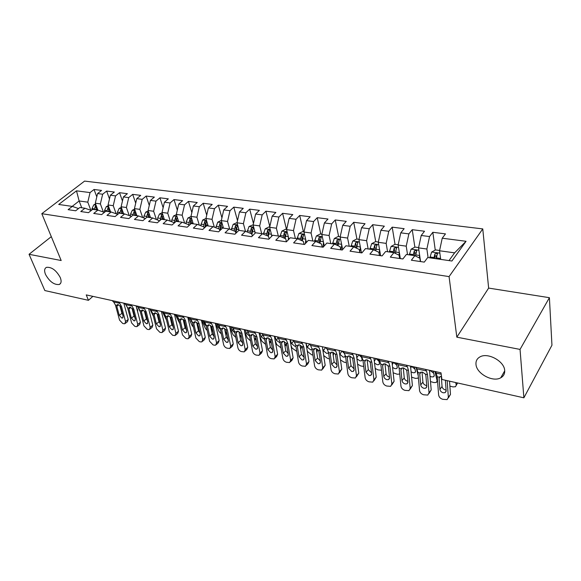 <?xml version="1.0" encoding="UTF-8"?>
<svg xmlns="http://www.w3.org/2000/svg" width="581" height="581" viewBox="0 0 581 581"><rect width="100%" height="100%" fill="white"/><g stroke="black" fill="none" stroke-linecap="round" stroke-linejoin="round"><path stroke-width="0.87" d="M60.264 277.522C61.644 281.131 61.31 283.455 59.247 284.494C54.135 284.988 49.559 281.632 45.514 274.443C44.069 270.782 44.396 268.422 46.502 267.347C51.651 266.882 56.241 270.274 60.264 277.522M504.686 370.467C504.904 373.765 503.589 376.212 500.742 377.803C492.826 382.516 476.558 373.663 475.999 364.469C475.686 361.062 477.023 358.535 480.008 356.879C487.829 352.202 504.359 361.215 504.686 370.467M482.767 228.907L84.594 181.098L41.803 213.692L449.069 276.6L482.767 228.907L488.636 288.089L456.826 337.169L520.046 349.413L549.401 297.69L488.636 288.089M549.401 297.69L551.95 345.223L523.88 397.811L520.046 349.413M449.019 260.593L454.603 252.844L466.056 241.289L442.228 238.21L445.474 233.889L432.83 232.291L429.548 236.561L421.21 235.487L424.522 231.238L412.234 229.684L408.879 233.889L400.774 232.836L404.151 228.667L392.197 227.156L388.783 231.282L380.896 230.265L384.332 226.162L372.697 224.687L369.225 228.747L361.549 227.759L365.05 223.721L353.72 222.291L350.19 226.285L342.717 225.319L346.269 221.354L335.244 219.959L331.664 223.888L324.387 222.944L327.982 219.037L317.241 217.679L313.617 221.55L306.521 220.627L310.167 216.786L299.694 215.464L296.027 219.269L289.12 218.376L292.802 214.592L282.598 213.307L278.887 217.047L272.155 216.176L275.881 212.457L265.924 211.201L262.184 214.883L255.611 214.033L259.373 210.366L249.663 209.145L245.886 212.777L239.481 211.942L243.272 208.332L233.794 207.134L229.989 210.714L223.736 209.908L227.556 206.349L218.311 205.18L214.476 208.702L208.376 207.918L212.218 204.41L203.19 203.27L199.327 206.742L193.371 205.972L197.242 202.515L188.433 201.404L184.54 204.832L178.723 204.076L182.623 200.67L174.009 199.581L170.102 202.958L164.416 202.224L168.33 198.862L159.92 197.801L155.991 201.128L150.435 200.409L154.372 197.097L146.151 196.058L142.2 199.348L136.775 198.644L140.725 195.376L132.686 194.359L128.728 197.598L123.419 196.915L127.384 193.691L119.519 192.696L115.546 195.891L110.361 195.223L114.341 192.042L106.65 191.069L102.663 194.221L97.586 193.567L101.573 190.43L94.049 189.479L96.795 196.901M466.056 241.289L451.924 261.007L427.725 257.528L424.283 262.118L411.363 260.215L414.856 255.676L406.395 254.456L402.88 258.966L390.33 257.122L393.889 252.662L385.668 251.479L382.08 255.909L369.894 254.108L373.518 249.728L365.522 248.581L361.876 252.931L350.023 251.181L353.706 246.881L345.935 245.763L342.231 250.033L330.698 248.341L334.438 244.107L326.878 243.025L323.116 247.223L311.903 245.567L315.686 241.413L308.329 240.352L304.524 244.485L293.601 242.873L297.436 238.791L290.275 237.76L286.426 241.819L275.793 240.251L279.672 236.235L272.692 235.232L268.8 239.219L258.443 237.702L262.358 233.744L255.56 232.763L251.631 236.692L241.543 235.211L245.494 231.318L238.871 230.366L234.906 234.23L225.072 232.785L229.052 228.95L222.596 228.028L218.601 231.834L209.015 230.417L213.024 226.648L206.727 225.74L202.704 229.488L193.35 228.115L197.395 224.397L191.243 223.518L187.198 227.207L178.076 225.864L182.136 222.203L176.145 221.346L172.07 224.978L163.167 223.67L167.255 220.068L161.402 219.226L157.306 222.806L148.613 221.521L152.723 217.977L147.008 217.156L142.89 220.678L134.407 219.429L138.532 215.936L132.947 215.13L128.815 218.609L120.528 217.388L124.668 213.939L119.214 213.154L115.067 216.582L106.969 215.391L111.124 211.992L105.793 211.23L101.639 214.607L93.723 213.438L97.891 210.09L92.684 209.342L88.508 212.675L80.774 211.535L84.949 208.23L79.858 207.497L75.675 210.787L68.115 209.668L72.298 206.408L58.703 204.454L76.496 190.837L90.055 192.587L94.049 189.479M523.88 397.811L441.945 379.473L440.986 372.799L86.249 294.901L88.443 300.319L92.88 296.354M97.869 210.09L95.306 203.205L100.375 203.902L103.374 212.021M97.586 193.567L95.306 203.205M102.663 194.221L100.375 203.902M72.298 206.408L78.515 208.557M110.593 211.92L108.066 204.97L113.244 205.681L116.171 213.786M110.361 195.223L108.066 204.97M115.546 195.891L113.244 205.681M84.949 208.23L91.297 210.445M123.6 213.786L121.109 206.771L126.404 207.504L129.251 215.595M123.419 196.915L121.109 206.771M128.728 197.598L126.404 207.504M97.891 210.09L104.384 212.377M136.898 215.696L134.443 208.615L139.868 209.363L142.628 217.432M136.775 198.644L134.443 208.615M142.2 199.348L139.868 209.363M111.124 211.992L117.761 214.36M150.501 217.657L148.09 210.496L153.638 211.266L156.318 219.306M150.435 200.409L148.09 210.496M155.991 201.128L153.638 211.266M124.668 213.939L131.459 216.386M164.423 219.654L162.055 212.428L167.727 213.212L170.32 221.208M164.416 202.224L162.055 212.428M170.102 202.958L167.727 213.212M138.532 215.936L145.359 218.565M178.665 221.71L176.341 214.404L182.151 215.202L184.649 223.155M178.723 204.076L176.341 214.404M184.54 204.832L182.151 215.202M152.723 217.977L159.557 220.831M193.241 223.801L190.967 216.422L196.923 217.243L199.319 225.137M193.371 205.972L190.967 216.422M199.327 206.742L196.923 217.243M167.255 220.068L173.901 222.552L174.097 223.162M208.165 225.951L205.95 218.492L212.043 219.335L214.338 227.164M208.376 207.918L205.95 218.492M214.476 208.702L212.043 219.335M182.136 222.203L188.716 224.702L188.992 225.573M223.46 228.151L221.296 220.613L227.541 221.477L229.727 229.219M223.736 209.908L221.296 220.613M229.989 210.714L227.541 221.477M197.395 224.397L203.895 226.902L204.243 228.057M239.118 230.403L237.019 222.784L243.417 223.67L245.494 231.318L251.733 233.845L252.314 236.009M239.481 211.942L237.019 222.784M245.886 212.777L243.417 223.67M213.024 226.648L219.451 229.161L219.872 230.621M255.262 233.061L253.134 225.007L259.692 225.915L261.704 233.649M255.611 214.033L253.134 225.007M262.184 214.883L259.692 225.915M229.052 228.95L235.392 231.47L235.893 233.271M271.879 236.068L269.657 227.294L276.382 228.224L278.328 236.039M272.155 216.176L269.657 227.294M278.887 217.047L276.382 228.224M288.91 239.198L286.6 229.633L293.499 230.584L295.373 238.493M289.12 218.376L286.6 229.633M296.027 219.269L293.499 230.584M262.358 233.744L268.495 236.278L269.156 238.856M306.376 242.473L303.986 232.037L311.067 233.017L312.854 241.006M306.521 220.627L303.986 232.037M313.617 221.55L311.067 233.017M279.672 236.235L285.699 238.769L286.44 241.805M324.292 245.908L321.823 234.499L329.093 235.501L330.8 243.584M324.387 222.944L321.823 234.499M331.664 223.888L329.093 235.501M297.436 238.791L303.355 241.333L304.066 244.419M342.681 249.51L340.139 237.033L347.605 238.065L349.225 246.235M342.717 225.319L340.139 237.033M350.19 226.285L347.605 238.065M315.686 241.413L321.475 243.962L322.157 247.078M361.469 252.873L358.949 239.626L366.618 240.687L368.143 248.958M361.549 227.759L358.949 239.626M369.225 228.747L366.618 240.687M334.438 244.107L340.088 246.664L340.735 249.815M380.635 255.691L378.275 242.299L386.147 243.388L387.578 251.755M380.896 230.265L378.275 242.299M388.783 231.282L386.147 243.388M353.706 246.881L359.211 249.438L359.828 252.626M400.331 258.596L398.13 245.044L406.228 246.162L407.55 254.623M400.774 232.836L398.13 245.044M408.879 233.889L406.228 246.162M375.747 250.796L376.967 244.841L374.651 245.298L373.518 249.728L378.87 252.285L379.444 255.517M420.571 261.573L418.545 247.862L426.875 249.017L428.088 257.579M421.21 235.487L418.545 247.862M429.548 236.561L426.875 249.017M393.889 252.662L399.082 255.219L399.612 258.487M440.688 259.395L439.541 250.767L454.603 252.844M442.228 238.21L439.541 250.767M414.856 255.676L419.867 258.233L420.353 261.544M51.302 236.656L29.05 254.296L44.846 290.558L88.443 300.319M456.826 337.169L449.069 276.6M29.05 254.296L61.179 260.52L41.803 213.692M81.739 207.766L79.132 200.968L72.175 206.393M90.854 210.286L87.789 202.166L79.132 200.968L76.496 190.837M90.055 192.587L87.789 202.166M432.83 232.291L435.249 250.07M435.997 255.604L436.367 258.327M412.234 229.684L414.863 247.15M415.676 252.561L415.873 253.882M392.197 227.156L395.022 244.318L391.122 246.409L389.306 252.001M372.697 224.687L375.725 241.66M353.72 222.291L356.937 239.067M335.244 219.959L338.636 236.54M317.241 217.679L320.799 234.085M299.694 215.464L303.42 231.681M282.598 213.307L286.469 229.342M265.924 211.201L269.816 226.583M249.663 209.145L253.469 223.54M233.794 207.134L237.506 220.627M218.311 205.18L221.927 217.839M203.19 203.27L206.713 215.159M188.433 201.404L191.853 212.581M174.009 199.581L177.336 210.104M159.92 197.801L163.145 207.715M146.151 196.058L149.273 205.405M132.686 194.359L135.714 203.168M119.519 192.696L122.453 201.011M106.65 191.069L109.489 198.927M447.159 380.635L448.358 397.324L450.471 394.426L448.336 397.92M449.541 381.172L450.471 394.426M435.205 371.528L436.222 373.111L437.21 376.778L438.633 395.036C439.018 397.135 440.398 398.559 442.758 399.314L447.101 399.605L448.358 397.324M445.38 380.235L446.15 390.802L445.126 392.654L443.223 392.792C441.32 392.19 440.216 391.049 439.904 389.357L442.054 386.496L441.291 376.365M442.054 386.496C442.366 388.181 443.463 389.321 445.358 389.916L446.092 390.011M440.216 376.495L439.069 378.449L439.904 389.357M439.069 378.449L439.897 376.648L441.415 376.372M439.606 250.469L435.539 249.91L431.625 252.067L429.824 257.826M440.5 257.971L440.311 259.337M455.707 382.552L456.245 385.036L457.356 382.923M436.309 258.763L437.42 253.338L434.937 253.774L433.796 258.4M434.951 258.567L434.937 253.774M456.245 385.036L455.555 386.714L452.977 386.91L449.89 386.089M457.581 382.966L456.288 385.319M425.445 369.385L426.483 370.969L427.507 374.614L429.032 392.785L431.196 389.945L429.003 393.497M429.519 370.279L431.196 389.945M415.807 367.272L416.875 368.848L417.928 372.479L419.555 390.563C419.961 392.633 421.319 394.041 423.622 394.782L427.805 395.073L429.032 392.785M420.956 372.152L419.758 374.135L420.571 372.319L422.503 372.145L425.43 374.157L425.88 375.5L426.803 386.336L425.8 388.188L423.985 388.319C422.133 387.73 421.043 386.597 420.717 384.927L422.91 382.124L422.031 372.065M422.91 382.124C423.237 383.787 424.319 384.912 426.171 385.501L426.737 385.581M419.758 374.135L420.717 384.927M406.301 365.18L407.39 366.756L408.472 370.373L410.201 388.362L412.408 385.573L410.157 389.183M410.52 366.11L412.408 385.573M396.917 363.118L398.029 364.686L399.14 368.296L400.963 386.191C401.384 388.246 402.72 389.633 404.972 390.359L408.995 390.65L410.201 388.362M402.197 367.926L400.934 369.923L401.732 368.107L403.577 367.947L406.453 369.923L406.903 371.259L407.949 381.978L406.969 383.838L405.24 383.961C403.425 383.38 402.357 382.269 402.016 380.613L404.253 377.853L403.265 367.889M404.253 377.853C404.594 379.509 405.661 380.62 407.47 381.187L407.877 381.259M400.934 369.923L402.016 380.613M418.61 247.571L414.987 247.078L411.094 249.198L409.285 254.877M419.635 255.212L419.279 257.935M434.922 371.47L437.094 380.722L437.464 380.039M420.274 259.569L420.179 260.332M415.56 256.039L416.708 250.426L414.282 250.869L413.142 255.429M414.34 255.604L414.681 253.519L414.282 250.869M437.094 380.722L436.425 382.407L433.971 382.588L430.506 381.579M434.268 375.704L433.687 376.771L434.225 375.391L433.208 371.092M433.687 376.771L431.727 376.924L430.071 376.241M429.664 371.39L430.194 370.438L433.731 373.3M399.343 252.51L399.009 255.182M416.25 367.918L418.218 375.725M420.324 372.508L420.426 372.929M400.04 256.824L399.83 258.516M398.188 244.761L395 244.318M395.378 253.396L396.562 247.6L394.194 248.051L393.061 252.539M394.274 252.851L394.63 250.665L394.194 248.051M418.378 377.527L417.775 378.202L415.43 378.376L411.617 377.149M415.568 371.608L414.994 372.617L415.517 371.23L414.427 366.967M414.994 372.617L413.127 372.762L411.116 371.833M410.752 367.962L411.66 366.371L414.987 369.153M387.65 361.084L388.783 362.653L389.924 366.241L391.841 384.048L394.092 381.318L391.783 384.971M391.993 362.036L394.092 381.318M378.5 359.08L379.654 360.641L380.824 364.214L382.828 381.935C383.271 383.968 384.586 385.334 386.779 386.045L390.657 386.336L391.841 384.048M383.903 363.808L382.596 365.819L383.373 364.004L385.13 363.851L387.955 365.805L388.413 367.119L389.568 377.737L388.602 379.596L386.961 379.705C385.188 379.139 384.135 378.042 383.78 376.401L386.06 373.699L384.971 363.822M386.06 373.699C386.409 375.333 387.469 376.43 389.226 376.989L389.488 377.04M382.596 365.819L383.78 376.401M369.472 357.09L370.642 358.651L371.84 362.21L373.932 379.843L376.227 377.156L373.866 380.86M373.932 358.07L376.227 377.156M360.547 355.136L361.738 356.69L362.965 360.235L365.144 377.781C365.594 379.792 366.894 381.143 369.044 381.84L372.777 382.138L373.932 379.843M366.059 359.806L364.708 361.818L365.464 360.002L367.141 359.857L369.915 361.781L370.38 363.089L371.637 373.598L370.7 375.457L369.131 375.558L365.994 372.298L368.318 369.639L367.127 359.857M368.318 369.639L371.557 372.915M364.708 361.818L365.994 372.298M378.333 242.016L375.544 241.631L371.687 243.693L369.865 249.205M379.611 249.866L379.132 253.759M398.196 364.948L399.169 368.557M380.359 254.137L380.177 255.625M374.738 250.317L375.115 247.891L374.651 245.298M399.721 374.019L397.346 374.273L393.192 372.784M397.324 367.613L396.765 368.565L397.266 367.177L396.119 362.943M396.765 368.565L394.986 368.703L392.633 367.482M392.32 364.556L393.591 362.399L396.707 365.108M359.007 239.35L356.603 239.023L352.769 241.042L350.939 246.482M360.402 247.281L359.784 252.423M361.208 251.5L361.048 252.808M356.64 248.24L357.889 242.161L355.623 242.626L354.468 247.237M355.717 247.818L356.117 245.182L355.623 242.626M381.506 370.257L377.962 369.865L375.21 368.477M379.538 363.713L378.994 364.614L379.466 363.219L378.26 359.022M378.994 364.614L377.287 364.737L374.592 363.169M374.353 361.164L375.958 358.528L378.87 361.15M351.745 353.197L352.95 354.751L354.199 358.281L356.465 375.747L358.797 373.104L356.385 376.844M356.313 354.207L358.797 373.104M343.044 351.287L344.272 352.834L345.542 356.356L347.888 373.728C348.353 375.718 349.639 377.054 351.73 377.737L355.34 378.035L356.465 375.747M348.651 355.899L347.256 357.918L347.997 356.102L349.595 355.964L352.326 357.867L352.798 359.152L354.156 369.567L353.233 371.419L351.737 371.513L348.651 368.296L351.004 365.681L349.726 355.993M351.004 365.681L354.061 368.891M347.256 357.918L348.651 368.296M340.197 236.757L338.157 236.474L334.344 238.471L332.506 243.831M341.708 244.746L341.105 249.874M342.558 248.915L342.456 249.772M338.04 245.741L339.311 239.554L337.096 240.018L335.92 244.783M337.205 245.356L337.619 242.553L337.096 240.018M363.735 366.444L360.786 365.965L357.656 364.207M362.174 359.9L361.643 360.757L362.101 359.356L360.99 355.71M361.643 360.757L360.009 360.874L356.974 358.833M356.843 357.809L358.753 354.751L361.469 357.279M334.445 349.406L335.695 350.946L336.995 354.446L339.42 371.738L341.781 369.146L339.326 372.922M339.13 350.43L341.781 369.146M325.963 347.54L327.219 349.079L328.548 352.565L331.047 369.777C331.526 371.746 332.79 373.067 334.838 373.736L338.316 374.026L339.42 371.738M331.664 352.093L330.233 354.112L330.952 352.289L332.485 352.166L335.164 354.04L335.636 355.318L337.089 365.623L336.196 367.482L334.765 367.562L331.715 364.389L334.111 361.825L332.739 352.239M334.111 361.825L336.995 364.955M330.233 354.112L331.715 364.389M321.881 234.23L320.189 233.998L316.391 235.959L314.553 241.253M323.508 242.262L322.934 247.194M349.893 356.044L350.089 358.767M319.928 243.279L321.213 237.012L319.049 237.484L317.858 242.371M319.172 242.945L319.601 239.982L319.049 237.484M346.392 362.631L344.01 362.152L340.51 359.951M345.23 356.182L344.715 356.995L345.143 355.587L344.264 352.834L352.95 354.751M344.715 356.995L343.153 357.104L339.696 354.054M341.948 351.047L344.475 353.488M317.575 345.695L318.853 347.235L320.204 350.706L322.775 367.831L325.178 365.289L322.673 369.088M322.353 346.748L325.178 365.289M309.295 343.879L310.588 345.412L311.953 348.869L314.604 365.914C315.098 367.867 316.34 369.167 318.344 369.828L321.707 370.119L322.775 367.831M315.076 348.389L313.617 350.394L314.314 348.578L315.781 348.462L318.417 350.307L318.889 351.57L320.436 361.781L319.565 363.633L318.199 363.713L315.192 360.569L317.611 358.049L316.166 348.571M317.611 358.049L320.334 361.106M313.617 350.394L315.192 360.569M301.111 342.078L302.418 343.611L303.812 347.053L306.528 364.018L308.961 361.513L307.908 363.793L306.419 365.333M305.984 343.153L308.961 361.513M293.02 340.306L294.349 341.831L295.758 345.259L298.547 362.145C299.048 364.076 300.283 365.362 302.236 366.008L305.483 366.299L306.528 364.018M298.888 344.773L297.399 346.763L298.075 344.954L299.469 344.845L302.069 346.668L302.548 347.917L304.175 358.027L303.326 359.879L302.018 359.951L299.055 356.843L301.503 354.366L299.985 344.998M301.503 354.366L304.066 357.344M297.399 346.763L299.055 356.843M285.031 338.549L286.368 340.067L287.806 343.487L290.66 360.293L293.122 357.831L292.098 360.104L290.536 361.672M289.992 339.638L293.122 357.831M277.13 336.813L278.488 338.331L279.94 341.737L282.867 358.462C283.375 360.373 284.588 361.643 286.506 362.275L289.643 362.566L290.66 360.293M283.07 341.243L281.553 343.218L282.213 341.41L283.55 341.308L286.106 343.11L286.586 344.344L288.292 354.359L287.472 356.204L286.215 356.276L283.288 353.204L285.772 350.771L284.174 341.512M285.772 350.771L288.176 353.662M281.553 343.218L283.288 353.204M269.33 335.106L270.695 336.617L272.169 340.008L275.162 356.654L277.638 354.228L276.65 356.502L275.024 358.085M274.37 336.21L277.638 354.228M261.617 333.407L262.997 334.917L264.493 338.295L267.543 354.86C268.066 356.756 269.264 358.012 271.131 358.637L274.167 358.92L275.162 356.654M267.616 337.801L266.076 339.762L266.715 337.953L267.994 337.859L270.506 339.638L270.993 340.858L272.779 350.779L271.981 352.623L270.782 352.682L267.892 349.653L270.397 347.256L268.742 338.113M270.397 347.256L272.649 350.06M266.076 339.762L267.892 349.653M253.991 331.736L255.386 333.24L256.896 336.602L260.012 353.095L262.518 350.713L261.552 352.972L259.867 354.577M259.111 332.862L262.518 350.713M246.453 330.081L247.862 331.577L249.394 334.932L252.561 351.345C253.091 353.226 254.275 354.468 256.112 355.071L259.046 355.361L260.012 353.095M252.517 334.438L250.956 336.377L251.573 334.576L252.8 334.489L255.277 336.239L255.756 337.452L257.623 347.285L256.838 349.116L255.691 349.174L252.844 346.182L255.371 343.821L253.65 334.794M255.371 343.821L257.477 346.53M250.956 336.377L252.844 346.182M239.009 328.447L240.425 329.935L241.972 333.276L245.197 349.617L247.731 347.271L246.794 349.53L245.051 351.142M244.202 329.587L247.731 347.271M231.637 326.827L233.075 328.316L234.637 331.642L237.919 347.91C238.464 349.769 239.626 350.997 241.42 351.592L244.267 351.875L245.197 349.617M237.752 331.155L236.176 333.073L236.772 331.272L237.949 331.192L240.381 332.92L240.875 334.126L242.8 343.865L242.045 345.695L240.948 345.746L238.13 342.783L240.687 340.466L238.907 331.562M240.687 340.466L242.647 343.08M236.176 333.073L238.13 342.783M224.36 325.229L225.806 326.711L227.382 330.023L230.722 346.218L233.271 343.908L232.364 346.16L230.57 347.787M229.618 326.384L233.271 343.908M217.156 323.646L218.616 325.128L220.206 328.425L223.598 344.548C224.15 346.385 225.305 347.605 227.062 348.186L229.815 348.469L230.722 346.218M223.322 327.945L221.731 329.841L222.305 328.047L223.431 327.967L225.827 329.681L226.321 330.865L228.318 340.517L227.585 342.34L226.532 342.391L223.75 339.464L226.321 337.183L224.498 328.403M226.321 337.183L228.144 339.696M221.731 329.841L223.75 339.464M210.039 322.085L211.506 323.559L213.118 326.849L216.56 342.892L219.131 340.626L218.253 342.863L216.401 344.497M215.362 323.254L219.131 340.626M206.291 326.144L204.694 324.358L202.987 320.538L204.476 322.012L206.102 325.28L209.596 341.258L213.016 344.86L214.404 345.187L215.682 345.136L216.56 342.892M209.204 324.815L207.606 326.682L208.151 324.895L209.233 324.823L211.6 326.507L212.087 327.684L214.149 337.249L213.438 339.064L212.428 339.108L209.683 336.217L212.276 333.973L210.402 325.324M212.276 333.973L213.961 336.377M207.606 326.682L209.683 336.217M196.037 319.005L197.525 320.48L199.167 323.74L202.711 339.638L205.296 337.408L204.447 339.638L202.551 341.279M201.425 320.189L205.296 337.408M189.152 317.495L190.648 318.962L192.304 322.208L195.899 338.04L199.268 341.599L200.634 341.926L201.861 341.875L202.711 339.638M195.39 321.751L193.785 323.588L194.315 321.809L195.354 321.736L197.678 323.406L200.292 334.046L199.603 335.862L198.629 335.898L195.92 333.036L198.528 330.829L196.618 322.317L198.695 326.892M198.528 330.829L200.082 333.124M193.785 323.588L195.92 333.036M304.045 231.768L302.672 231.579L298.903 233.518L297.065 238.733M305.773 239.83L305.345 243.592M333.407 352.493L333.784 353.633L333.203 355.478M302.287 240.875L303.587 234.535L301.466 235.007L300.261 240.004M301.604 240.578L302.04 237.484L301.466 235.007M329.456 358.84L327.633 358.433L323.733 355.594M328.592 352.885L326.689 353.422L323.377 350.75L322.731 348.847M325.549 347.445L327.619 349.646M286.658 229.372L285.605 229.226L281.85 231.136L279.998 236.373M307.218 350.546L307.567 351.512L311.634 354.795L312.927 355.093M288.488 237.455L288.212 239.931M313.951 348.876L314.205 349.595M317.371 349.196L317.662 350.045L316.754 352.42M285.089 238.515L286.404 232.124L284.327 232.596L283.114 237.68M284.479 238.261L284.922 235.051L284.327 232.596M312.084 349.697L310.61 349.82L307.334 347.184L306.122 343.77M309.767 344.446L310.566 345.383M269.715 227.033L268.952 226.931L265.219 228.812L263.353 234.15M291.037 345.477L291.974 347.997L296.775 351.418M271.639 235.123L271.494 236.46M298.002 344.998L298.235 345.644M301.844 346.341L300.697 349.392M268.32 236.206L269.649 229.771L267.616 230.25L266.396 235.407M267.783 235.98L268.233 232.669L267.616 230.25M295.94 346.341L294.901 346.305L291.662 343.698L290.18 339.682M253.193 224.753L249.002 226.539L247.121 231.979M275.227 340.633L276.738 344.562L281.008 347.837M251.914 234.506L253.309 227.476L251.319 227.955L250.091 233.177M251.5 233.751L251.958 230.352L251.319 227.955M280.151 342.943L276.338 340.292L274.82 336.305M286.578 344.308L285.017 346.385M237.077 222.53L233.177 224.331L231.282 229.836M259.765 335.985L261.842 341.207L265.604 344.337M235.871 233.192L237.368 225.239L235.414 225.719L234.179 230.991M235.559 232.088L236.075 228.093L235.414 225.719M264.725 339.551L261.37 336.958L259.801 333.007M271.102 341.475L269.7 343.415M221.346 220.395L217.737 222.174L215.827 227.745M244.652 331.533L247.274 337.917L250.542 340.865M220.402 230.112L221.811 223.053L219.894 223.54L218.659 228.856M220.003 230.497L220.569 225.886L219.894 223.54M249.634 336.174L246.729 333.705L245.124 329.79M205.957 218.456L202.653 220.061L200.735 225.689M229.844 327.197L233.025 334.707L235.799 337.416M239.619 335.135L240.106 336.305L241.05 335.034M205.304 227.069L206.618 220.925L204.744 221.405L203.51 226.757M204.97 227.374L205.434 223.729L204.744 221.405M240.135 337.706L240.106 336.305M234.869 332.811L232.407 330.524L230.766 326.638M190.996 216.517L187.932 218.006L186.16 222.044L186.007 223.67M215.478 323.276L219.081 331.562L221.383 333.995M224.97 330.698L226.016 333.124L226.619 332.325M191.694 218.761L189.943 219.327L188.716 224.702M190.285 224.389L190.655 221.622L189.943 219.327M225.82 334.787L226.016 333.124M220.431 329.471L218.398 327.408L216.728 323.552M190.546 224.15L191.846 219.269M176.413 214.614L173.545 215.994L171.78 219.981L171.613 221.695M201.767 320.269L205.442 328.49L207.264 330.589M210.642 326.435L212.225 330.015L212.515 329.645M177.067 216.677L175.491 217.294L174.227 223.053M175.927 221.535L176.217 219.567L175.491 217.294M211.804 331.816L212.225 330.015M176.13 221.354L177.292 217.396M182.34 315.999L183.85 317.466L185.521 320.697L189.159 336.457L191.759 334.257L190.938 336.486L188.992 338.127M187.779 317.197L191.759 334.257M175.607 314.524L177.125 315.977L178.803 319.201L182.485 334.888L185.826 338.411L187.155 338.73L188.331 338.687L189.159 336.457M181.882 318.751L180.263 320.567L180.771 318.787L181.773 318.729L184.068 320.371L184.562 321.525L186.733 330.916L186.065 332.724L185.136 332.76L182.456 329.935L185.078 327.757L183.138 319.376M185.078 327.757L186.508 329.935M180.263 320.567L182.456 329.935M162.157 212.755L159.484 214.033L157.72 217.969L157.553 219.756M188.346 317.32L192.086 325.476L193.429 327.183M162.789 214.672L161.373 215.311L160.182 220.286M161.845 219.291L162.114 217.563L161.373 215.311M198.085 328.839L198.934 327.989M192.442 322.818L189.784 318.119M161.976 219.306L163.05 215.544M168.94 313.057L170.465 314.51L172.165 317.72L175.89 333.341L178.512 331.177L177.713 333.392L175.723 335.041M174.438 314.263L178.512 331.177M166.551 320.218L162.346 311.612L163.886 313.057L165.592 316.26L169.369 331.809L172.659 335.295L175.099 335.564L175.89 333.341M168.65 315.824L167.037 317.611L167.524 315.839L168.483 315.774L170.741 317.408L171.235 318.548L173.465 327.858L172.818 329.652L171.925 329.688L169.282 326.892L171.918 324.75L169.942 316.514M171.918 324.75L173.211 326.805M167.037 317.611L169.282 326.892M148.235 210.932L145.751 212.109L143.986 216.001L143.812 217.86M175.208 314.437L179.87 323.748M183.531 319.717L184.743 322.332M148.845 212.726L147.574 213.372L146.456 217.628M148.068 217.309L148.329 215.602L147.574 213.372M184.642 325.876L185.492 325.571M178.868 319.477L176.871 315.737M148.14 217.316L149.164 213.677M155.831 310.181L157.371 311.627L159.092 314.808L162.905 330.291L165.541 328.156L164.772 330.371L162.738 332.012M161.373 311.394L165.541 328.156M149.382 308.765L150.929 310.203L152.665 313.377L156.514 328.788L159.775 332.238L161.053 332.543L162.143 332.506L162.905 330.291M155.708 312.956L154.081 314.713L154.553 312.948L155.476 312.89L157.705 314.503L158.199 315.636L160.479 324.859L159.855 326.645L158.991 326.682L156.376 323.915L159.034 321.801L157.03 313.718M159.034 321.801L160.196 323.726M154.081 314.713L156.376 323.915M134.632 209.145L132.315 210.235L130.551 214.077L130.376 216.001M135.22 210.845L134.08 211.469L133.02 215.144M134.589 215.369L134.843 213.706M171.482 322.934L172.266 322.854M165.534 316.02L164.263 313.464M134.618 215.369L135.576 211.869M142.999 307.364L144.553 308.801L146.296 311.961L150.196 327.306L152.839 325.207L152.099 327.408L150.029 329.049M148.583 308.591L152.839 325.207M136.68 305.976L138.249 307.407L139.999 310.559L143.935 325.839L147.153 329.245L148.402 329.543L149.455 329.507L150.196 327.306M143.028 310.145L141.408 311.874L141.851 310.116L142.737 310.065L144.938 311.656L145.432 312.774L147.763 321.925L147.16 323.704L146.332 323.733L143.747 320.995L146.412 318.918L144.393 310.995M146.412 318.918L147.451 320.697M141.408 311.874L143.747 320.995M121.327 207.395L119.185 208.397L117.42 212.196L117.246 214.171M149.992 309.339L153.369 316.187M121.901 209.007L120.892 209.618L119.831 213.242M158.591 320.022L159.296 320.073M121.4 213.474L122.293 210.104M130.434 304.604L132.003 306.034L133.768 309.165L137.741 324.38L140.406 322.31L139.687 324.503L137.581 326.144M136.063 305.838L140.406 322.31M124.247 303.246L125.83 304.669L127.602 307.792L131.611 322.942L134.792 326.319L136.019 326.609L137.029 326.573L137.741 324.38M130.609 307.4L128.989 309.099L129.418 307.349L130.275 307.298L132.439 308.867L132.933 309.985L135.308 319.049L134.727 320.821L133.935 320.85L131.379 318.141L134.051 316.093L132.025 308.344M134.051 316.093L134.959 317.727M128.989 309.099L131.379 318.141M108.32 205.681L106.338 206.604L104.573 210.358L104.406 212.355M137.893 307.08L140.384 312.048M149.528 312.048L150.021 313.994M108.887 207.221L107.986 207.802L106.933 211.39M146.579 317.27L145.962 317.153M108.465 211.607L109.301 208.368M118.125 301.902L119.715 303.318L121.502 306.434L125.547 321.518L128.219 319.477L127.522 321.663L125.387 323.297M123.797 303.144L128.219 319.477M112.068 300.573L113.665 301.989L115.459 305.09L119.541 320.109L122.685 323.45L123.884 323.733L124.857 323.704L125.547 321.518M118.451 304.705L116.832 306.383L117.239 304.633L118.059 304.589L120.194 306.143L120.695 307.247L123.107 316.231L122.555 318.003L121.785 318.025L119.258 315.345L121.945 313.326L119.911 305.759M121.945 313.326L122.722 314.793M116.832 306.383L119.258 315.345M95.604 203.996L93.773 204.846L92.009 208.557L91.892 209.973M126.048 304.88L127.675 308.061M136.695 308.003L137.675 309.949L137.632 311.619M96.156 205.485L95.364 206.03L94.318 209.574M134.109 314.459L133.594 314.343M132.286 308.656L132.279 309.332M95.821 209.792L96.599 206.669M437.21 376.778L439.316 377.251M436.222 373.111L441.19 374.208M439.861 253.149L431.727 252.016M433.905 257.528L429.94 256.955M440.427 258.458L436.425 257.884M425.43 374.157L427.507 374.614M417.928 372.479L419.983 372.937M416.875 368.848L426.483 370.969M406.453 369.923L408.472 370.373M399.14 368.296L401.137 368.739M398.029 364.686L407.39 366.756M418.894 250.222L411.188 249.147M413.251 254.565L409.394 254.013M419.598 255.473L415.705 254.921M398.508 247.375L391.216 246.351M393.163 251.689L389.408 251.152M399.336 252.575L395.545 252.031M387.955 365.805L389.924 366.241M380.824 364.214L382.777 364.65M379.654 360.641L388.783 362.653M369.915 361.781L371.84 362.21M362.965 360.235L364.868 360.656M361.738 356.69L370.642 358.651M378.681 244.601L371.782 243.635M373.619 248.893L369.966 248.37M379.589 249.743L375.936 249.227M359.385 241.907L352.863 240.992M354.592 246.17L351.04 245.654M360.351 246.99L356.85 246.489M352.326 357.867L354.199 358.281M345.542 356.356L347.402 356.77M340.597 239.278L334.438 238.421M336.072 243.512L332.608 243.018M341.621 244.31L338.265 243.831M335.164 354.04L336.995 354.446M328.548 352.565L330.357 352.972M327.219 349.079L335.695 350.946M349.965 357.823L350.292 357.308M322.31 236.721L316.485 235.908M318.025 240.926L314.648 240.447M323.385 241.696L320.167 241.238M339.805 354.403L341.955 351.062M318.417 350.307L320.204 350.706M311.953 348.869L313.725 349.261M310.588 345.412L318.853 347.235M302.069 346.668L303.812 347.053M295.758 345.259L297.487 345.644M294.349 341.831L302.418 343.611M286.106 343.11L287.806 343.487M279.94 341.737L281.625 342.115M278.488 338.331L286.368 340.067M270.506 339.638L272.169 340.008M264.493 338.295L266.134 338.658M262.997 334.917L270.695 336.617M255.277 336.239L256.896 336.602M249.394 334.932L250.999 335.288M247.862 331.577L255.386 333.24M240.381 332.92L241.972 333.276M234.637 331.642L236.213 331.991M233.075 328.316L240.425 329.935M225.827 329.681L227.382 330.023M220.206 328.425L221.746 328.766M218.616 325.128L225.806 326.711M211.6 326.507L213.118 326.849M206.102 325.28L207.606 325.621M204.476 322.012L211.506 323.559M197.678 323.406L199.167 323.74M192.304 322.208L193.778 322.535M190.648 318.962L197.525 320.48M333.095 354.7L333.784 353.633M304.488 234.237L298.997 233.468M300.442 238.413L297.152 237.941M305.613 239.154L302.527 238.711M323.377 350.75L325.549 347.46M316.63 351.599L317.662 350.045M287.123 231.812L281.945 231.085M283.303 235.959L280.1 235.494M288.299 236.67L285.336 236.249M307.334 347.184L309.448 344.061M300.559 348.527L301.917 346.537M270.201 229.444L265.314 228.761M266.592 233.562L263.469 233.112M271.421 234.252L268.575 233.845M291.662 343.698L293.572 340.938M284.864 345.484L286.288 343.444M253.694 227.135L249.096 226.496M250.295 231.231L247.245 230.795M254.957 231.899L252.227 231.507M276.338 340.292L278.067 337.859M269.533 342.478L270.913 340.531M237.6 224.891L233.271 224.281M234.397 228.95L231.42 228.522M238.9 229.597L236.285 229.219M261.37 336.958L262.917 334.823M254.551 339.507L255.822 337.764M221.891 222.697L217.824 222.124M218.877 226.728L215.972 226.314M223.227 227.353L220.722 226.989M246.729 333.705L248.102 331.853M206.56 220.555L202.747 220.017M203.728 224.556L200.888 224.15M207.933 225.159L205.529 224.818M232.407 330.524L233.584 328.955M191.599 218.463L188.019 217.962M188.934 222.443L186.16 222.044M193.001 223.024L190.691 222.69M218.398 327.408L219.371 326.144M176.98 216.415L173.632 215.95M174.482 220.373L171.78 219.981M178.418 220.933L176.203 220.613M204.694 324.358L205.449 323.392M184.068 320.371L185.521 320.697M178.803 319.201L180.241 319.521M177.125 315.977L183.85 317.466M162.709 214.425L159.579 213.99M160.363 218.347L157.72 217.969M164.169 218.892L162.041 218.587M191.28 321.38L191.817 320.705M170.741 317.408L172.165 317.72M165.592 316.26L167.001 316.572M163.886 313.057L170.465 314.51M148.758 212.472L145.838 212.065M146.572 216.372L143.986 216.001M150.247 216.902L148.206 216.604M178.149 318.461L178.461 318.076M157.705 314.503L159.092 314.808M152.665 313.377L154.045 313.682M150.929 310.203L157.371 311.627M135.126 210.569L132.41 210.191M133.078 214.44L130.551 214.077M136.644 214.948L134.683 214.672M134.843 213.677L134.08 211.469M144.938 311.656L146.296 311.961M139.999 310.559L141.35 310.857M138.249 307.407L144.553 308.801M121.799 208.71L119.272 208.354M119.897 212.552L117.42 212.196M123.339 213.045L121.458 212.777M121.64 211.724L120.892 209.618M132.439 308.867L133.768 309.165M127.602 307.792L128.931 308.09M125.83 304.669L132.003 306.034M108.763 206.887L106.425 206.56M106.998 210.707L104.573 210.358M110.325 211.179L108.531 210.925M108.72 209.814L107.986 207.802M120.194 306.143L121.502 306.434M115.459 305.09L116.759 305.374M113.665 301.989L119.715 303.318M137.312 310.377L137.675 309.949M96.018 205.108L93.853 204.802M94.376 208.899L92.009 208.557M97.601 209.356L95.88 209.109M96.083 207.947L95.364 206.03M59.247 284.494L60.584 283.361M500.742 377.803L504.715 370.845M446.128 391.303L445.126 392.654M437.508 253.977L437.42 253.338M426.774 386.931L425.8 388.188M407.906 382.668L406.969 383.838M437.144 381.085L437.493 380.446M416.802 251.028L416.708 250.426M396.656 248.167L396.562 247.6M389.517 378.5L388.602 379.596M371.579 374.44L370.7 375.457M377.062 245.378L376.967 244.841M357.983 242.669L357.889 242.161M354.083 370.475L353.233 371.419M339.406 240.026L339.311 239.554M337.009 366.596L336.196 367.482M321.315 237.455L321.213 237.012M320.349 362.813L319.565 363.633M304.081 359.109L303.326 359.879M288.191 355.492L287.472 356.204M272.671 351.955L271.981 352.623M257.499 348.498L256.838 349.116M242.676 345.114L242.045 345.695M228.188 341.802L227.585 342.34M214.019 338.563L213.438 339.064M200.155 335.39L199.603 335.862M328.57 352.725L328.185 353.313M303.681 234.956L303.587 234.535M286.498 232.516L286.404 232.124M269.744 230.141L269.649 229.771M254.732 340.481L256.003 338.738M240.265 337.365L241.253 336.036M226.183 334.228L226.837 333.363M212.399 331.148L212.74 330.705M186.595 332.281L186.065 332.724M173.327 329.238L172.818 329.652M160.341 326.261L159.855 326.645M147.625 323.341L147.16 323.704M135.17 320.487L134.727 320.821M122.976 317.684L122.555 318.003"/></g></svg>
